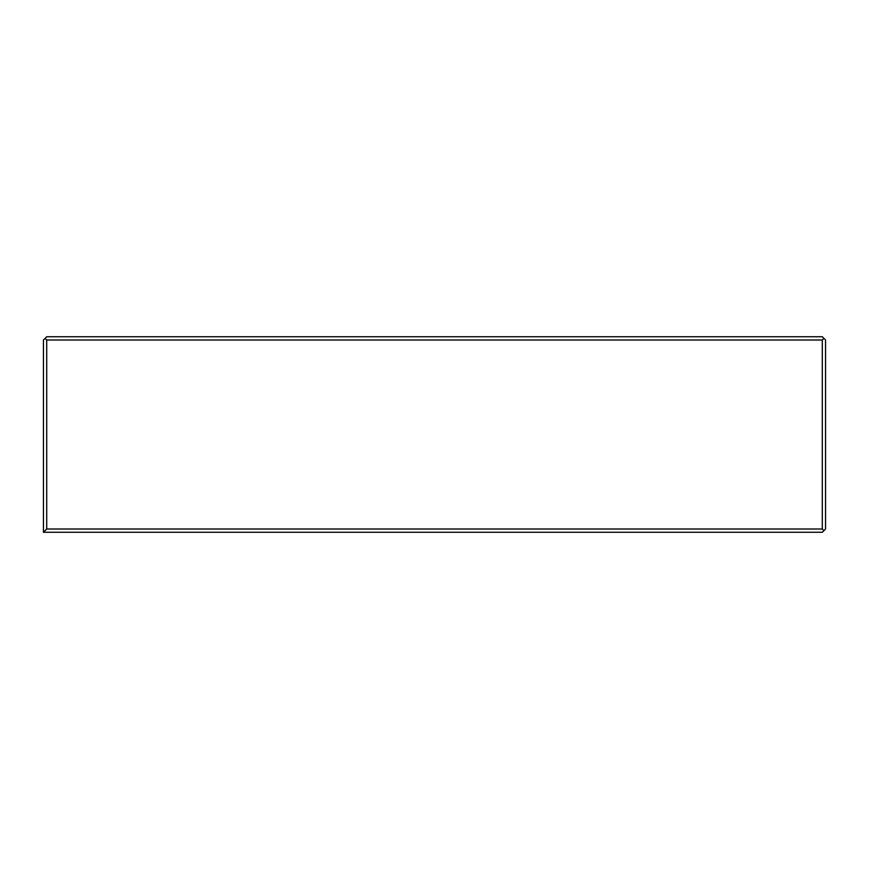 <?xml version="1.0" encoding="UTF-8"?>
<svg xmlns="http://www.w3.org/2000/svg" width="869" height="869" viewBox="0 0 869 869"><rect width="100%" height="100%" fill="white"/><g stroke="black" fill="none" stroke-linecap="round" stroke-linejoin="round"><path stroke-width="1.3" d="M46.709 339.996L45.079 338.367L46.709 336.737L822.291 336.737L825.55 339.996L825.55 529.004L823.921 530.633L822.291 529.004L822.291 339.996L46.709 339.996L46.709 529.004L822.291 529.004M45.079 338.367L43.45 339.996L43.45 532.262L46.709 529.004M823.921 338.367L822.291 339.996M823.921 530.633L822.291 532.262L43.45 532.262"/></g></svg>
